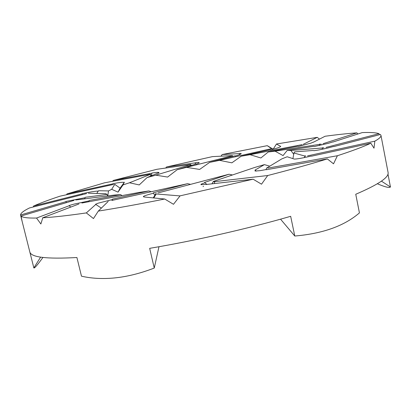 <?xml version="1.0" encoding="UTF-8"?>
<svg xmlns="http://www.w3.org/2000/svg" width="411" height="411" viewBox="0 0 411 411"><rect width="100%" height="100%" fill="white"/><g stroke="black" fill="none" stroke-linecap="round" stroke-linejoin="round"><path stroke-width="0.62" d="M88.324 193.201L105.904 193.725L106.978 194.485L107.754 195.903L108.504 190.925L111.684 189.307L114.854 184.231M214.1 183.594L214.814 181.852M206.039 184.503L253.109 179.196L261.519 184.19L267.715 175.523L213.155 181.811M190.807 164.554L155.769 175.173L167.616 177.059L177.141 169.743L196.55 163.835M190.534 165.669L189.507 164.636M158.384 172.923L147.097 177.542L139.231 184.929L129.486 182.777L150.56 174.279M206.897 184.405L204.904 182.777C201.714 183.794 200.434 184.426 201.066 184.673L205.68 184.359M196.463 164.117L199.268 162.864L198.667 162.437L195.919 162.581M177.141 169.743L232.374 155.728M232.426 155.594L212.42 156.622L166.445 167L195.595 162.792M154.865 195.328L153.447 193.232C147.826 194.665 144.487 195.739 143.418 196.443L143.377 196.782L144.035 196.854M144.328 197.018L164.698 199.016L173.488 204.293L179.977 195.996M151.346 175.8L149.522 174.351M149.568 174.403L104.507 182.823L66.947 193.92L66.623 194.727M321.212 144.117L275.087 151.181L283.045 155.584L287.279 150.349L313.927 146.301M319.409 145.53L319.763 143.994M323.051 143.701L356.902 132.876L357.837 134.017M120.099 188.151L118.029 192.137L111.684 189.307M120.104 188.151L114.767 184.369M298.109 146.234L268.28 151.983L260.872 157.978L250.052 154.695L302.126 144.641M108.206 201.426L98.321 211.084L93.461 218.57L86.341 212.913C68 215.58 53.44 217.208 42.677 217.804L78.922 203.974M293.844 159.026C295.211 159.206 298.746 158.728 304.443 157.583L311.358 156.036M307.567 155.887L374.832 141.163L374 148.171L370.814 143.213C363.627 146.645 352.489 150.822 337.4 155.738L333.521 163.819L327.346 158.913C310.459 164.123 290.582 169.661 267.715 175.523M311.559 156.18L370.814 143.213M273.166 149.229L276.469 143.994L317.23 137.351L319.481 139.118M280.656 146.275L280.343 146.799M280.59 146.388L276.469 143.994M270.469 149.912C275.18 148.756 278.396 147.755 280.122 146.917L280.749 146.234M65.724 201.596L66.587 202.592M84.594 198.852L85.175 197.676L66.022 201.436M65.811 201.698L20.55 214.979L22.055 221L21.043 216.011L73.882 200.44M124.107 182.561C124.019 182.124 121.99 182.196 118.008 182.777L112.866 183.671M124.112 182.566L120.104 188.146M151.859 173.113L151.515 175.497M158.204 173.231L158.959 172.784C159.263 172.384 158.379 172.266 156.293 172.435L152.204 172.974M112.742 181.287L113.225 180.444L156.863 169.301L190.683 164.462M151.844 173.206L113.225 180.444M273.048 149.152L267.268 145.664L271.424 148.571M239.875 153.457L239.181 154.798M241.242 153.647L240.075 153.38M235.138 156.072C238.657 155.081 240.666 154.32 241.165 153.796M298.376 146.46L310.911 143.151L313.495 142.057M270.407 149.655L241.18 156.221L231.866 162.828L219.489 160.347L270.803 148.823M21.346 218.272L29.777 251.758C30.686 257.296 46.402 259.218 76.914 257.517L81.476 276.171C91.525 278.488 102.473 279.084 114.32 277.964C126.973 276.731 140.285 273.433 154.259 268.064L149.671 248.336C195.091 240.702 248.152 228.634 290.664 216.309L294.779 236.022C322.748 233.648 344.3 225.942 359.435 212.898L355.751 194.264C378.613 184.477 389.381 177.167 388.056 172.327L380.961 135.373C381.28 136.765 379.235 138.692 374.832 141.163M154.259 268.064L158.975 246.723M280.554 219.176L294.779 236.022M304.212 157.629L305.301 155.687M195.636 162.679L195.055 164.292M165.751 168.027L166.445 167M292.93 158.625L293.932 153.005L294.533 151.87L313.362 150.467M153.765 197.943L156.103 194.146M155.235 193.884L179.854 195.898L253.109 179.196M255.385 170.447L255.02 171.038L259.937 170.688L266.112 169.573M255.385 170.452L256.443 171.089M221.01 156.185L222.151 154.562L267.268 145.664M239.813 153.57L222.151 154.562M219.489 160.347L209.636 162.381L199.638 169.43L186.923 167.421M42.929 257.466C37.339 265.141 34.308 268.624 33.846 267.915L40.602 257.137M33.846 267.915L29.798 251.84M75.788 199.972L114.823 195.004L120.608 194.655L122.082 195.59M69.053 205.659L70.81 207.072M88.889 201.729L89.074 200.897L73.893 204.149L69.207 205.5M303.303 144.287L317.23 137.351M266.929 167.904L281.818 158.882L287.161 156.766L293.356 158.764M204.621 182.407L229.014 174.233L232.472 174.973M153.267 192.846L187.616 183.666L190.293 184.287M241.18 156.221L250.052 154.695M268.28 151.983L275.087 151.181M287.279 150.349L290.885 150.457L293.757 154.361M214.116 181.179L254.738 167.447L264.401 164.631L269.791 166.172M229.014 174.233L158.148 192.903M203.06 186.589L203.568 186.198M187.616 183.666L111.864 200.45M81.881 203.024L138.933 192.471L148.916 190.93L150.986 191.634M129.486 182.777L123.007 184.924L118.029 192.137M147.097 177.542L155.769 175.173M86.562 193.576L29.505 207.94C23.622 210.817 20.637 213.165 20.55 214.979M333.86 146.583L380.416 134.479L380.961 135.373M333.049 142L362.261 132.594C370.398 132.26 375.978 132.625 379.004 133.683L379.368 134.751M322.019 149.311L322.779 147.58M305.537 156.242L293.932 153.005M106.978 194.485L85.416 197.275M123.007 184.924L124.363 182.217M314.312 146.527L328.497 143.28L333.054 141.841M325.959 147.441L379.004 133.683M120.608 194.655L89.228 200.476M164.698 199.016C140.326 203.918 118.198 207.94 98.321 211.084M387.958 174.033L390.45 187.015C389.176 188.048 384.824 186.964 377.396 183.763M42.744 217.902L40.864 223.99L36.543 218.051C27.629 218.21 22.466 217.527 21.043 216.011M33.363 206.969L33.481 206.086C40.391 203.049 49.228 199.751 59.985 196.186L113.677 184.405M313.429 142.221L325.075 136.257C337.287 134.603 347.896 133.477 356.902 132.876M266.446 169.707L327.346 158.913M82.025 193.766L82.431 194.619M96.739 193.453L98.275 191.115C96.421 191.074 93.045 191.511 88.149 192.415L82.39 193.612M82.077 193.874L33.481 206.086M209.636 162.381L235.113 155.815M323.94 147.873L290.885 150.457M313.783 150.709C317.246 150.313 321.844 149.429 327.577 148.058L333.763 146.429M267.89 168.109L337.4 155.738M264.401 164.631L254.948 170.133M112.511 183.923L66.947 193.92M95.665 204.339L101.347 208.13M112.527 200.301L112.403 199.566L98.142 203.188L95.64 204.226M148.916 190.93L112.506 199.13M108.504 190.925L98.568 190.735M95.809 204.431L86.341 212.913M69.161 205.747L36.543 218.051M381.434 181.138L390.45 187.015M211.937 183.84L213.468 181.282M191.572 165.35L190.278 164.492M151.731 175.646L149.753 174.29M265.896 169.615L267.114 167.529M153.231 197.891L155.887 193.704M272.74 149.342L271.466 148.566M233.186 156.314L232.128 155.635"/></g></svg>

